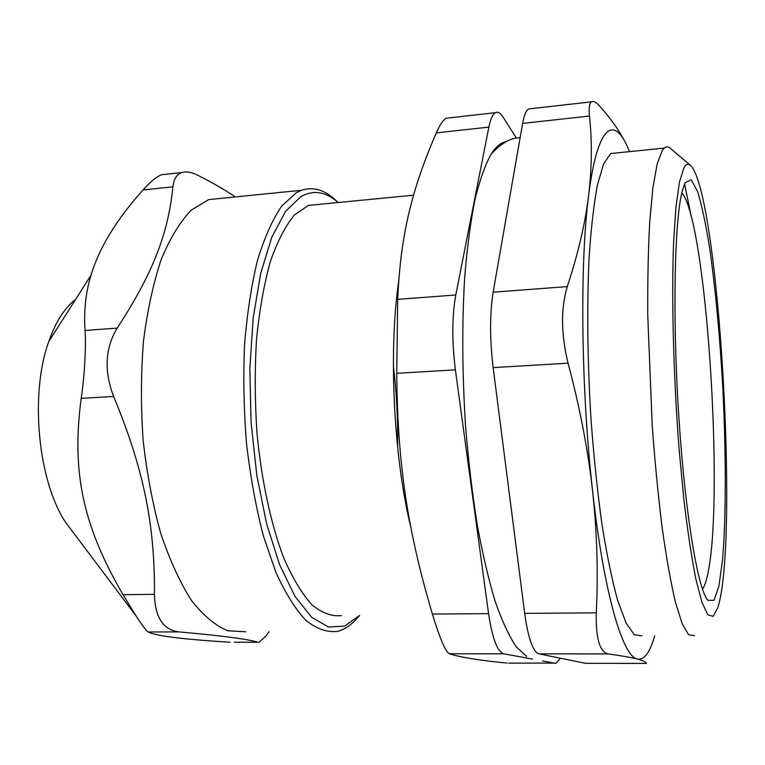 <?xml version="1.0" encoding="UTF-8"?>
<svg xmlns="http://www.w3.org/2000/svg" width="765" height="765" viewBox="0 0 765 765"><rect width="100%" height="100%" fill="white"/><g stroke="black" fill="none" stroke-linecap="round" stroke-linejoin="round"><path stroke-width="1.15" d="M681.806 192.99C706.124 218.819 724.292 495.251 708.055 572.564C706.449 580.721 704.584 586.239 702.442 589.098M629.528 151.623L627.644 147.224C613.473 114.913 597.216 125.986 588.601 195.764C579.717 263.351 580.998 389.289 592.579 490.91C603.881 593.707 622.825 656.915 637.446 659.076C644.168 660.3 649.915 652.555 654.697 635.849M641.959 635.878L634.309 634.73L626.105 623.073L617.69 600.525C612.096 580.195 606.865 554.912 602.007 524.666C597.494 492.067 593.831 456.963 591.01 419.354C587.501 362.352 586.851 306.01 589.031 258.713C590.962 229.175 593.745 204.676 597.369 185.207L603.604 163.959L610.69 153.536L617.116 152.885M493.138 292.182C489.734 313.669 489.734 338.819 493.138 367.611L568.051 363.174C560.994 334.162 560.726 308.649 567.257 286.617L493.138 292.182L522.629 123.394L589.461 116.05C588.725 107.98 589.413 103.246 591.508 101.841C593.41 100.684 596.193 102.175 599.875 106.306C612.583 120.707 621.84 134.344 627.644 147.224L628.849 149.978M568.051 363.174C579.765 407.009 587.941 449.591 592.579 490.91C597.035 532.249 598.278 572.889 596.298 612.841L524.685 613.377L493.138 367.611M589.461 116.05C592.206 141.085 591.919 167.65 588.601 195.764C585.12 223.858 578.005 254.143 567.257 286.617M646.329 663.379L585.617 663.322L538.876 653.855L608.242 653.922C599.636 651.885 595.658 638.192 596.298 612.841M608.242 653.922C621.725 655.787 631.46 657.508 637.446 659.076C643.298 660.654 646.224 662.127 646.205 663.504M530.948 108.668L528.567 108.946C526.071 110.428 524.092 115.247 522.629 123.394M524.685 613.377C528.194 638.335 532.928 651.828 538.876 653.855M585.617 663.322L586.478 663.322M505.531 141.86C500.52 142.806 495.682 146.947 491.015 154.281C485.029 165.23 479.626 180.569 474.826 200.287C470.465 222.424 467.09 248.156 464.68 277.475C461.859 324.465 462.194 374.534 465.665 427.664C468.543 462.127 472.445 494.745 477.35 525.536C482.744 554.644 488.749 580.1 495.347 601.912C502.165 621.285 509.117 636.241 516.212 646.779L526.655 656.447M488.873 127.105L455.787 294.984L397.714 299.345C400.564 233.851 412.201 188.764 436.27 132.89L488.873 127.105C490.508 118.986 492.698 114.176 495.433 112.675C497.881 111.47 500.434 112.952 503.093 117.122L516.452 138.13M685.22 182.653L682.686 189.519C674.692 216.505 672.253 311.632 678.507 411.503C684.704 511.431 697.785 589.595 707.845 600.286L713.965 600.362L718.928 586.162L722.543 559.961C726.205 516.432 726.09 451.866 722.705 385.962C719.798 335.519 715.524 290.078 709.891 249.639C706.009 225.101 701.907 205.718 697.594 191.48L691.197 179.775L685.22 182.653M448.768 117.944L446.253 118.231C443.318 119.694 439.99 124.58 436.27 132.89M560.324 658.196L556.337 663.112L508.725 663.092M507.071 663.092C479.473 660.405 460.224 657.298 449.332 653.769L503.858 653.817L532.459 659.086M542.653 660.97L554.95 663.236M503.858 653.817C497.365 651.799 492.268 638.412 488.567 613.645L432.368 614.066C439.875 638.546 445.536 651.77 449.332 653.769M410.805 527.142C393.602 457.183 388.41 351.479 398.68 281.291M432.368 614.066C407.85 530.986 397.523 465.292 396.729 373.32L455.395 369.839L488.567 613.645M397.714 299.345L396.729 373.32M455.395 369.839C451.838 341.295 451.962 316.337 455.787 294.984M683.929 167.793C686.109 163.978 688.404 163.27 690.824 165.68C718.861 195.065 739.277 542.634 717.704 608.041L713.114 616.408L707.778 614.735L701.888 602.189L695.72 578.455C691.57 557.226 687.649 531.159 683.958 500.234L679.129 449.476C673.496 377.298 671.46 299.306 673.554 243.442L675.906 207.487L679.463 182.07L683.929 167.793M690.02 164.991L670.762 148.706C668.524 146.526 666.344 146.316 664.23 148.094L662.394 150.246L657.221 163.662L652.899 187.597L649.724 221.678C648.242 249.094 647.573 280.2 647.735 314.998L652.21 425.627C654.974 462.557 658.311 496.868 662.251 528.538C666.411 557.848 670.771 582.299 675.342 601.883L682.103 623.561L688.577 634.711L694.505 635.734M691.216 216.371L684.579 183.983M397.59 447.114C398.02 419.937 396.605 392.866 393.363 365.89M320.554 204.226L308.41 205.403L294.362 215.051C285.393 225.933 277.389 241.434 270.351 261.553C264.078 284.131 259.478 310.007 256.533 339.182C254.707 369.638 254.841 400.879 256.964 432.894C261.515 480.401 270.906 523.882 283.528 557.456C292.402 577.852 301.85 593.611 311.852 604.732C321.931 613.042 331.79 616.667 341.439 615.596M74.951 534.773L65.857 522.686C38.059 481.654 29.558 394.224 48.74 341.611C55.702 321.788 64.662 307.731 75.601 299.421M230.007 642.256C182.854 639.301 155.572 635.887 148.152 632.005L178.781 631.89C221.793 635.705 248.118 639.148 257.738 642.218L234.3 642.246M178.781 631.89C163.079 629.71 154.97 617.183 154.444 594.319L123.012 594.711L136.151 616.045C142.567 625.875 146.564 631.192 148.152 632.005M123.012 594.711C83.624 526.913 71.202 473.267 81.205 398.345L113.631 396.471C144.021 469.672 154.951 525.536 154.444 594.319M85.049 330.461C83.777 310.552 85.776 292.134 91.016 275.209C99.154 247.908 116.5 219.488 143.065 189.94L172.909 186.832C168.329 232.283 153.947 271.757 117.198 328.099L85.049 330.461C86.225 345.732 84.523 376.074 81.205 398.345M165.336 174.305L161.644 174.707C156.634 176.591 150.447 181.668 143.065 189.94M269.003 631.68L266.029 635.925L259.249 642.122L257.738 642.218M113.631 396.471C103.906 370.996 105.092 348.199 117.198 328.099M172.909 186.832C173.77 178.972 176.772 174.21 181.927 172.527C186.278 171.245 191.604 172.173 197.896 175.309C213.177 183.045 225.627 190.256 235.238 196.94M245.708 631.766L227.731 630.781C215.386 625.655 203.261 615.5 191.365 600.315C179.88 582.261 169.639 559.856 160.65 533.1C152.684 504.278 146.832 473.248 143.112 439.999C140.798 406.301 140.913 373.387 143.466 341.276C147.377 310.514 153.306 283.203 161.252 259.354C170.136 238.087 180.158 221.64 191.317 210.04L208.711 199.608L223.839 198.087M337.728 202.142C326.005 190.217 313.937 186.258 301.515 190.275L296.294 192.704L281.788 205.967C272.617 219.364 264.547 237.389 257.576 260.043C251.456 285.116 247.124 313.325 244.571 344.69C243.174 377.202 243.834 410.222 246.54 443.748C250.394 476.691 255.969 507.281 263.265 535.529L275.935 572.44C285.431 593.238 295.462 609.256 306.019 620.511C316.643 628.897 327.018 632.531 337.164 631.421C345.12 629.452 352.493 624.23 359.273 615.758M359.54 615.462L344.671 626.105L328.462 627.004L311.604 617.231L294.994 596.365L279.627 564.752L266.564 523.623L256.782 475.151L251.063 422.347L249.849 368.749L253.186 317.972L260.731 273.277L271.814 237.207L285.546 211.389L300.961 196.529C313.545 189.643 325.947 191.642 338.159 202.515M528.567 108.946L591.508 101.841M520.114 137.757C511.087 137.509 501.391 143.017 491.015 154.281M495.433 112.675L446.253 118.221M413.569 195.19L308.41 205.403M664.23 148.094L610.69 153.536M65.857 522.686L136.141 616.045M48.74 341.611L91.016 275.209M181.927 172.527L161.644 174.697M301.515 190.275L208.711 199.608"/></g></svg>
